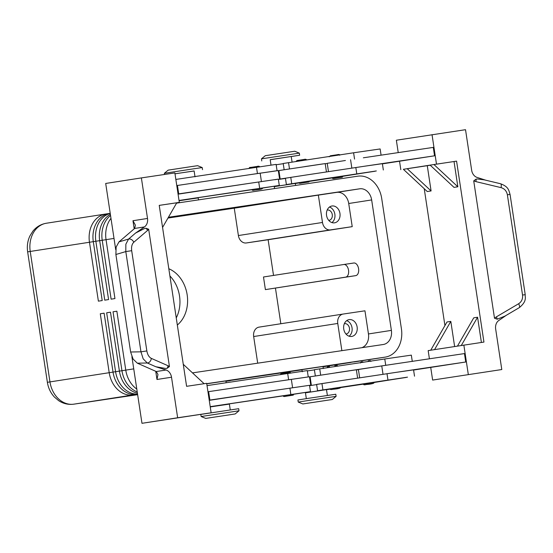 <?xml version="1.0" encoding="UTF-8"?>
<svg xmlns="http://www.w3.org/2000/svg" width="553" height="553" viewBox="0 0 553 553"><rect width="100%" height="100%" fill="white"/><g stroke="black" fill="none" stroke-linecap="round" stroke-linejoin="round"><path stroke-width="0.83" d="M340.828 176.573L342.908 176.269L342.279 177.223L335.097 178.322C333.176 178.785 332.277 178.633 332.388 177.859L340.828 176.573M285.438 178.266L280.171 179.013L278.899 170.601L283.627 169.84L325.185 163.598L326.443 171.928M280.171 179.013L305.996 175.031L285.431 178.218L286.385 184.529L376.323 170.953L342.908 176.303M309.521 181.322L374.913 171.257L309.535 181.087M299.021 182.677L286.385 184.529M274.274 186.651L299.076 182.843M285.459 178.412L278.394 179.483L285.459 178.412M271.011 165.098L270.196 159.686L291.231 156.499L292.081 162.098M262.647 188.006C262.862 188.926 260.263 189.61 254.836 190.059L260.193 189.223L254.843 190.059C252.921 190.564 252.023 190.412 252.127 189.596L254.2 189.292M363.57 384.052L374.091 382.462C374.305 383.381 371.699 384.065 366.28 384.515L371.63 383.678L366.28 384.515C364.365 385.019 363.459 384.867 363.57 384.052M316.62 384.453L337.178 381.224L316.613 384.404L317.567 390.722L330.203 388.863M311.353 385.206L310.081 376.787L394.531 363.985L335.906 372.805M374.091 382.489L407.506 377.139L317.567 390.722M340.717 387.273L406.096 377.45L340.703 387.515M330.259 389.029L305.456 392.844M316.641 384.605L309.583 385.676L316.641 384.598M327.383 395.513L326.491 389.623L322.344 390.224L305.45 392.803L306.341 398.692M283.33 395.782L293.83 394.192L293.208 395.146L286.019 396.245C284.104 396.708 283.198 396.556 283.309 395.782L283.33 395.782M136.798 389.07A25.535 20.309 -98.8 0 1 134.351 387.086A25.535 20.309 -98.8 0 1 125.773 370.109L116.863 311.201L113.04 311.795L121.95 370.704A25.535 20.309 81.2 0 0 130.529 387.681A25.535 20.309 81.2 0 0 137.234 391.946M323.007 366.611L350.118 362.574A25.535 20.309 81.2 0 0 350.222 362.561A25.535 20.309 81.2 0 0 351.01 362.415M176.559 203.145L357.791 176.186A25.535 20.309 -98.8 0 1 373.116 181.467A25.535 20.309 -98.8 0 1 381.701 198.444L401.43 328.89A25.535 20.309 -98.8 0 1 398.25 347.616A25.535 20.309 -98.8 0 1 385.261 357.114A25.535 20.309 -98.8 0 1 385.158 357.127L323.007 366.584M137.414 393.162A25.535 20.309 -98.8 0 1 127.985 388.075A25.535 20.309 -98.8 0 1 119.4 371.098L110.489 312.189L106.667 312.784L115.577 371.692A25.535 20.309 81.2 0 0 124.162 388.669A25.535 20.309 81.2 0 0 137.559 394.123M347.782 362.941A25.535 20.309 -98.8 0 1 347.678 362.955A25.535 20.309 -98.8 0 1 347.567 362.968L343.745 363.563A25.535 20.309 81.2 0 0 343.855 363.549A25.535 20.309 81.2 0 0 344.643 363.411M323.021 366.694L337.378 364.558A25.535 20.309 81.2 0 0 337.482 364.538A25.535 20.309 81.2 0 0 338.27 364.399M136.937 394.351L137.579 394.248L136.937 394.351A25.535 20.309 -98.8 0 1 121.612 389.07A25.535 20.309 -98.8 0 1 113.026 372.093L104.116 313.178L100.293 313.772L109.204 372.687A25.535 20.309 81.2 0 0 117.789 389.665A25.535 20.309 81.2 0 0 133.114 394.946L137.586 394.282M341.408 363.929A25.535 20.309 -98.8 0 1 341.305 363.943A25.535 20.309 -98.8 0 1 341.201 363.964L323.021 366.667M110.545 215.497A25.535 20.309 81.2 0 0 105.402 221.532A25.535 20.309 81.2 0 0 102.222 240.258L111.125 299.166L114.948 298.572L106.045 239.663A25.535 20.309 -98.8 0 1 109.224 220.937A25.535 20.309 -98.8 0 1 110.973 218.331M110.234 213.41A25.535 20.309 81.2 0 0 99.035 222.52A25.535 20.309 81.2 0 0 95.849 241.246L104.759 300.161L108.582 299.567L99.671 240.652A25.535 20.309 -98.8 0 1 102.858 221.926A25.535 20.309 -98.8 0 1 110.372 214.322M108.678 213.569L105.747 214.004A25.535 20.309 81.2 0 0 105.644 214.018A25.535 20.309 81.2 0 0 92.662 223.509A25.535 20.309 81.2 0 0 89.475 242.242L98.386 301.15L102.208 300.555L93.298 241.647A25.535 20.309 -98.8 0 1 96.485 222.914A25.535 20.309 -98.8 0 1 109.466 213.423A25.535 20.309 -98.8 0 1 109.57 213.41L109.466 213.423M239.007 410.789L201.133 416.52L200.815 414.411L238.689 408.688L239.007 410.789L235.177 413.955L205.723 418.407L235.177 413.955M206.753 383.796L225.88 380.927L226.149 382.697M302.83 403.96L298.24 402.072L308.768 400.427L336.113 396.342L332.291 399.508L302.83 403.96L332.291 399.508M298.24 402.072L297.922 399.971L308.45 398.319L335.795 394.241L336.113 396.342M302.27 371.761L301.952 369.66L307.793 368.747L322.987 366.48L323.305 368.581M194.753 168.651L164.352 173.296L168.174 170.137L191.822 166.522L197.635 165.686L202.225 167.573L194.753 168.651M194.131 171.001L174.997 173.787M198.513 199.986L198.195 197.877L179.075 200.753L183.727 199.778M299.332 153.126L294.742 151.239L265.288 155.69L261.458 158.849L299.332 153.126L299.65 155.227L291.237 156.554M270.203 159.734L299.65 155.227M295.606 185.435L295.309 183.43L291.154 184.031L274.267 186.617L274.565 188.566M273.528 275.429L268.129 239.726L246.362 242.961A8.509 6.767 -98.8 0 1 241.253 241.205A8.509 6.767 -98.8 0 1 238.391 235.543L234.258 208.191L167.967 218.055M246.362 242.961L330.459 229.889A8.509 6.767 -98.8 0 1 325.351 228.126A8.509 6.767 -98.8 0 1 322.489 222.465L238.391 235.543M257.698 363.183L253.668 336.535L337.759 323.457A8.509 6.767 -98.8 0 1 338.823 317.215A8.509 6.767 -98.8 0 1 343.15 314.049A8.509 6.767 -98.8 0 1 343.185 314.049L364.952 310.807L368.45 333.95A12.767 10.154 81.2 0 1 361.842 347.685M253.668 336.535A8.509 6.767 -98.8 0 1 254.726 330.293A8.509 6.767 -98.8 0 1 259.053 327.127A8.509 6.767 -98.8 0 1 259.087 327.12L343.116 314.056M328.779 220.398A5.233 4.161 81.2 0 0 328.959 220.377A5.233 4.161 81.2 0 0 332.27 214.592A5.233 4.161 81.2 0 0 327.355 210.036A5.233 4.161 81.2 0 0 327.169 210.064M339.95 213.417A8.509 6.767 -98.8 0 1 334.558 222.824A8.509 6.767 -98.8 0 1 326.553 215.407A8.509 6.767 -98.8 0 1 331.945 205.999A8.509 6.767 -98.8 0 1 339.95 213.417M331.911 222.583A8.509 6.767 81.2 0 0 334.855 214.205A8.509 6.767 81.2 0 0 329.498 207.029M345.957 334.012A5.233 4.161 81.2 0 0 346.143 333.991A5.233 4.161 81.2 0 0 349.455 328.206A5.233 4.161 81.2 0 0 344.533 323.65A5.233 4.161 81.2 0 0 344.353 323.685M357.134 327.03A8.509 6.767 -98.8 0 1 351.743 336.438A8.509 6.767 -98.8 0 1 343.738 329.021A8.509 6.767 -98.8 0 1 349.13 319.613A8.509 6.767 -98.8 0 1 357.134 327.03M349.095 336.196A8.509 6.767 81.2 0 0 352.033 327.825A8.509 6.767 81.2 0 0 346.676 320.643M230.262 409.911L229.384 404.07L210.258 406.939M283.323 395.837L210.216 406.69M309.535 385.386L310.758 385.178L309.528 385.337M310.758 385.178L309.486 376.759L291.341 379.386M330.189 388.807L340.71 387.218C340.925 388.137 338.325 388.821 332.899 389.271L338.256 388.441L332.906 389.271C330.984 389.782 330.086 389.623 330.189 388.807M195.015 176.842L194.124 170.946L174.997 173.822M179.034 200.504L252.14 189.651M307.454 181.329L309.528 181.031L308.906 181.978L301.717 183.084C299.802 183.541 298.897 183.389 299.007 182.621L307.454 181.329M177.651 417.764L211.135 412.78L206.684 383.326L186.596 386.312L159.229 205.37L179.317 202.384L174.866 172.93L141.381 177.907L147.513 218.456A8.509 6.767 -98.8 0 1 147.063 223.371A8.509 6.767 -98.8 0 1 144.437 226.924L135.589 233.048L144.478 228.541L145.923 228.244L148.674 229.225L169.446 366.577L167.11 368.326L165.644 368.457L155.801 366.736L166.08 370.012A8.509 6.767 -98.8 0 1 169.64 372.646A8.509 6.767 -98.8 0 1 171.52 377.222L177.651 417.764L141.976 423.308L131.897 356.678M131.69 250.689L125.801 251.58L140.96 351.819L146.849 350.934L131.69 250.689C131.234 246.894 131.918 244.094 133.757 242.283A4.258 3.2 -130.6 0 0 131.545 239.629A4.258 3.2 -130.6 0 0 128.573 239.062L118.992 241.882L134.642 228.444L135.395 225.189L132.969 220.716L134.199 228.845M155.739 371.284L156.976 379.482L157.971 374.464L156.285 371.54L137.338 363.183L147.319 362.996A4.258 3.187 -66.2 0 0 149.987 361.572A4.258 3.187 -66.2 0 0 151.315 358.379C149.027 357.176 147.533 354.694 146.849 350.934M485.804 180.216L477.094 177.437A8.509 6.767 -98.8 0 1 473.534 174.803A8.509 6.767 -98.8 0 1 471.654 170.234L465.522 129.692L396.356 140.22L398.229 152.607M135.589 233.048L128.573 239.062L125.849 244.205L125.801 251.58L115.888 254.498L130.632 352.012L133.073 359.049L137.338 363.183M118.992 241.882L116.137 247.06L115.888 254.498M130.632 352.012L140.96 351.819L143.186 358.862L147.319 362.996L155.801 366.736M501.792 369.542L432.633 380.07L501.792 369.542L495.661 329A8.509 6.767 -98.8 0 1 496.11 324.079A8.509 6.767 -98.8 0 1 498.737 320.526L506.272 315.314M522.537 295.039C522.931 298.848 521.631 301.744 518.638 303.735L496.359 316.869A4.258 1.452 59.5 0 1 497.251 319.212L494.5 318.224L473.721 180.872L476.064 179.131L477.529 178.992L484.262 179.849L500.548 183.741A4.258 1.445 103.4 0 1 500.548 183.741A4.258 1.445 103.4 0 1 501.163 184.64A4.258 1.445 103.4 0 1 501.08 187.64C504.53 188.663 506.624 191.048 507.377 194.801L522.537 295.039L525.219 294.652L510.06 194.407L507.377 194.801M518.638 303.735A4.258 1.452 59.5 0 1 519.606 306.583A4.258 1.452 59.5 0 1 519.274 307.648L504.944 316.095L497.251 319.212M519.274 307.648A4.258 1.452 59.5 0 1 519.267 307.648C527.479 301.039 524.845 296.947 525.212 294.652L525.212 294.652M168.81 268.744A31.576 25.12 -98.8 0 1 187.163 294.797A31.576 25.12 -98.8 0 1 177.326 325.04M176.248 317.913A31.576 25.12 81.2 0 0 169.902 275.968M263.491 276.991L343.766 264.507A6.387 3.871 81.5 0 1 343.779 264.5A6.387 3.871 81.5 0 1 348.542 270.237A6.387 3.871 81.5 0 1 345.673 277.129L265.399 289.613L263.491 276.991M353.823 263.007L343.779 264.5L353.809 263.014A6.387 3.871 81.5 0 1 353.823 263.007A6.387 3.871 81.5 0 1 358.586 268.737A6.387 3.871 81.5 0 1 355.717 275.636L265.399 289.613M275.449 288.12L280.834 323.74M476.064 179.131A4.258 1.445 103.4 0 1 475.905 181.619L501.08 187.64M167.11 368.326A4.258 3.187 -66.2 0 0 167.994 365.72L151.315 358.379M133.757 242.283L147.54 230.47A4.258 3.2 -130.6 0 0 145.923 228.244M141.381 177.907L105.699 183.458L115.715 249.666M403.379 169.294L427.275 165.693L431.091 190.944L407.181 168.686L430.116 165.119L454.027 187.377L457.849 186.783L433.939 164.524L454.034 161.531L457.849 186.783M427.275 165.693L430.241 165.236M430.116 165.119L456.578 161.137L483.944 342.079L434.547 349.627L450.819 321.39L454.621 346.503M403.358 169.28L427.269 191.538L431.091 190.944M454.034 161.531L456.578 161.137M457.483 346.06L473.755 317.823L477.578 317.228L481.393 342.459M434.547 349.627L430.725 350.222L446.997 321.984L450.819 321.39M444.93 325.565L424.234 188.711M477.578 317.228L461.306 345.466M430.725 350.222L428.174 350.616L429.411 358.793M400.814 169.674L399.536 161.255M432.633 380.07L430.725 367.441M436.49 164.123L432.031 134.669M383.333 169.985L382.379 163.674L364.621 166.211L434.547 155.808L382.406 163.868M468.308 374.526L463.856 345.065M414.515 376.178L413.561 369.867L395.803 372.404L465.73 362.001L413.589 370.054M211.135 412.78L141.976 423.308M162.561 227.435L176.773 202.778L159.229 205.391M183.264 364.289L204.119 383.706M179.317 202.384L176.773 202.778M261.424 181.564L260.152 173.151L176.773 185.559M209.255 400.344L279.825 389.658L209.228 400.165M178.073 194.158L248.643 183.465L178.045 193.972M177.444 185.455L178.716 193.868M248.643 183.465L278.346 179.124L279.3 185.435L179.027 200.469M274.848 179.746L277.876 179.213M279.576 178.985L278.304 170.573L260.159 173.2M175.847 179.428L276.113 164.393L277.067 170.711L276.604 170.801M247.371 175.052L277.067 170.711M262.654 188.061L279.3 185.435M198.202 197.919L183.762 200.013M292.606 387.75L291.334 379.337L207.956 391.745M209.898 400.061L208.626 391.642M279.825 389.658L309.528 385.31L310.482 391.628L293.837 394.248M210.216 406.655L310.482 391.628M210.251 406.911L229.384 404.105M278.553 381.238L307.786 376.987M308.256 376.897L307.295 370.586L207.029 385.621M225.914 381.141L301.973 369.826M225.935 381.294L230.255 380.671L225.935 381.3M337.759 323.457L341.872 350.657M330.459 229.889L352.226 226.647L348.722 203.504A12.767 10.154 81.2 0 0 336.77 192.375L318.348 195.112L322.489 222.465M268.129 239.726L352.226 226.647M318.348 195.112L234.258 208.191M168.423 217.267L359.706 188.808A12.767 10.154 -98.8 0 1 371.657 199.937L391.386 330.383A12.767 10.154 -98.8 0 1 383.305 344.498A12.767 10.154 -98.8 0 1 383.25 344.505L192.492 372.881M225.901 381.052L301.966 369.784L225.907 381.114M100.293 313.772L104.123 313.192M106.667 312.784L110.489 312.203M301.959 369.715L225.894 381.031M206.739 383.671L385.158 357.127M113.04 311.795L116.863 311.215M315.341 375.992L314.387 369.68L384.777 358.98L411.335 355.137L412.289 361.448M307.35 370.945L314.415 369.874M395.803 372.404L337.178 381.224M326.498 389.692L330.307 389.125M340.696 387.556L363.577 384.093M354.335 370.061L356.367 369.784L357.639 378.204M309.535 377.07L310.109 376.98M465.73 362.001L464.458 353.581L394.531 363.985M383.022 374.298L381.75 365.886M359.664 377.81L358.413 369.508L376.6 366.687M356.395 369.943L358.427 369.625M364.621 166.211L305.996 175.031M332.394 177.9L309.514 181.37M299.125 182.932L295.316 183.506M381.086 155.158L380.146 148.951L353.595 152.787L283.205 163.488L284.152 169.757M283.233 163.688L276.168 164.759M323.152 163.875L304.724 166.619M278.353 170.877L278.926 170.794M363.349 157.799L433.275 147.395L434.547 155.808M350.567 159.699L351.839 168.112M328.482 171.617L327.231 163.315L345.418 160.494M325.205 163.757L327.245 163.439M291.721 183.679L290.767 177.368M360.39 363.01C360.846 362.008 361.323 361.641 361.821 361.925L362.844 361.786M321.95 383.561L322.904 389.872M280.862 373.773L287.94 372.694C289.855 372.231 290.76 372.383 290.65 373.151M286.025 396.245L291.376 395.416L286.025 396.245M125.773 370.123L47.378 382.31L27.65 251.864C26.827 246.292 27.574 240.997 29.883 235.972L32.952 231.092C36.498 226.778 40.977 224.159 46.397 223.232A25.535 20.309 -98.8 0 1 46.5 223.218L105.54 214.032M350.118 362.574L347.567 362.968M341.201 363.964L343.759 363.535M337.392 364.531L323.035 366.784L337.482 364.538M106.038 214.35L105.747 214.004M133.308 394.476L133.114 394.946L73.867 404.16A12.767 7.735 81.5 0 1 73.832 404.16L137.642 394.669L73.867 404.16A25.535 20.309 -98.8 0 1 58.542 398.879A25.535 20.309 -98.8 0 1 49.957 381.895L30.228 251.449L27.65 251.864M93.305 241.661L30.228 251.449A25.535 20.309 -98.8 0 1 33.415 232.723A25.535 20.309 -98.8 0 1 46.397 223.232L105.644 214.018M47.378 382.31C48.249 387.936 50.565 392.824 54.318 396.964L58.708 400.697C63.374 403.731 68.413 404.886 73.832 404.16A12.767 7.735 81.5 0 1 73.777 404.167M327.01 367.773C327.466 366.763 327.95 366.404 328.447 366.687L329.464 366.549M134.642 228.444L144.437 226.924M156.976 379.482L171.52 377.222M355.717 275.636L345.673 277.129M496.359 316.869L494.5 318.224M473.721 180.872L475.905 181.619M169.446 366.577L167.994 365.72M147.54 230.47L148.674 229.225M166.08 370.012L156.285 371.54M147.513 218.456L132.969 220.716M295.827 161.58L297.009 160.536L303.638 159.527L298.281 160.363M257.442 173.545L256.488 167.234M259.668 188.276L258.714 181.965M289.896 388.151L290.85 394.462M287.671 373.427L288.625 379.738M133.743 368.872L125.773 370.109M106.045 239.663L114.015 238.426M93.298 241.647L106.045 239.677M391.386 330.383L368.45 333.95M371.657 199.937L348.722 203.504M359.706 188.808L336.77 192.375M384.777 358.98L385.731 365.291M319.724 368.83L320.671 375.121M387.003 373.704L387.957 380.022M249.679 167.58L256.758 166.501C258.673 165.997 259.578 166.149 259.468 166.965M356.775 173.829L355.821 167.518M354.549 159.098L353.595 152.787M289.489 168.935L288.542 162.644M329.201 156.824L330.383 155.773L337.012 154.771L331.662 155.6M337.012 154.771C338.934 154.308 339.832 154.46 339.722 155.234M280.129 374.747L281.311 373.697L287.94 372.687M385.261 357.114L354.044 361.966M350.222 362.561L347.678 362.955M343.855 363.549L341.305 363.943M164.524 174.465L164.352 173.296M261.776 160.958L261.458 158.856M343.15 314.049L259.053 327.127M303.638 159.527C305.553 159.064 306.459 159.223 306.348 159.99M500.534 183.748C508.719 186.831 508.691 190.149 510.053 194.407M334.821 365.72C336.736 365.208 337.641 365.36 337.53 366.176M202.225 167.573L202.543 169.674M205.723 418.407L201.133 416.52M368.194 360.957C370.109 360.452 371.015 360.604 370.904 361.42M248.947 168.554C249.403 167.552 249.887 167.186 250.385 167.469L256.758 166.501"/></g></svg>
